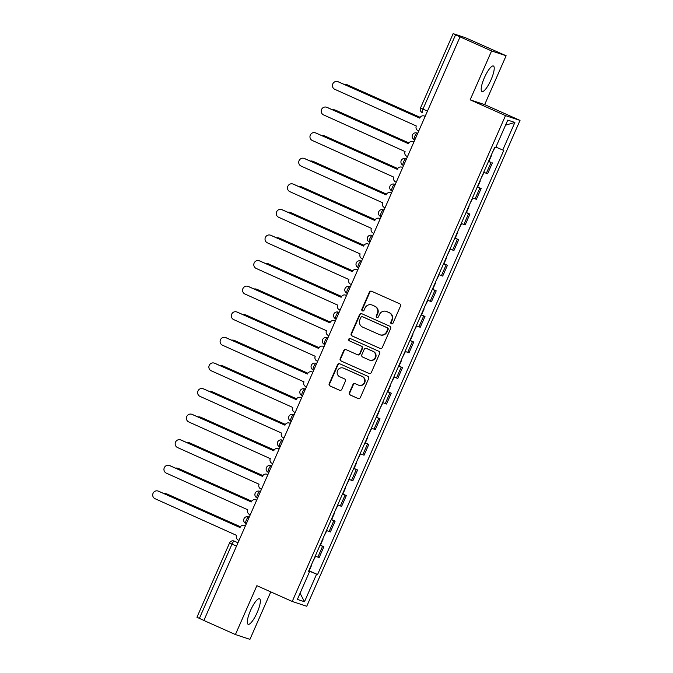 <?xml version="1.0" encoding="UTF-8"?>
<svg xmlns="http://www.w3.org/2000/svg" width="673" height="673" viewBox="0 0 673 673"><rect width="100%" height="100%" fill="white"/><g stroke="black" fill="none" stroke-linecap="round" stroke-linejoin="round"><path stroke-width="1.01" d="M391.408 323.814A1.228 1.195 -71.7 0 0 392.99 323.175L400.502 306.072A1.758 1.708 -71.7 0 0 399.653 303.767L371.639 291.266A1.758 1.708 -71.7 0 0 369.376 292.175L361.864 309.286A1.228 1.195 -71.7 0 0 362.57 310.943A1.228 1.195 -71.7 0 0 364.043 310.253L365.018 308.041A5.628 5.451 -71.7 0 1 372.262 305.113L374.592 306.156A5.628 5.451 -71.7 0 1 377.309 313.534L376.342 315.746A1.228 1.195 -71.7 0 0 377.04 317.404A1.228 1.195 -71.7 0 0 378.52 316.714L379.488 314.501A5.628 5.451 -71.7 0 1 386.731 311.574L389.061 312.617A5.628 5.451 -71.7 0 1 391.787 319.995L390.811 322.207A1.228 1.195 -71.7 0 0 391.408 323.814M257.136 612.615A13.973 3.458 114.1 0 0 259.534 598.768A13.973 3.458 114.1 0 0 250.533 610.436A13.973 3.458 114.1 0 0 248.135 624.292A13.973 3.458 114.1 0 0 257.136 612.615M491.004 79.86A13.973 3.458 114.1 0 0 493.402 66.004A13.973 3.458 114.1 0 0 484.4 77.681A13.973 3.458 114.1 0 0 482.003 91.528A13.973 3.458 114.1 0 0 491.004 79.86M349.346 392.704A1.758 1.708 -71.7 0 0 350.196 395.009L358.053 398.517A1.758 1.708 -71.7 0 0 360.316 397.6L368.661 378.605A1.758 1.708 -71.7 0 0 367.811 376.3L339.798 363.799A1.758 1.708 -71.7 0 0 337.535 364.707L329.198 383.711A1.758 1.708 -71.7 0 0 330.048 386.016L339.537 390.247A1.758 1.708 -71.7 0 0 341.8 389.339L345.375 381.204A1.758 1.708 -71.7 0 0 344.526 378.899L339.815 376.796A4.703 4.56 -71.7 0 1 337.459 370.848A4.703 4.56 -71.7 0 1 343.592 368.181L362.032 376.417A4.703 4.56 -71.7 0 1 364.396 382.365A4.703 4.56 -71.7 0 1 358.255 385.032L355.184 383.66A1.758 1.708 -71.7 0 0 352.921 384.577L349.346 392.704L349.775 392.847A1.758 1.708 -71.7 0 0 350.625 395.152L358.423 398.635M470.149 99.831L484.661 104.618L506.121 55.741L491.601 50.946L470.149 99.831L505.499 115.613L292.225 601.46L256.876 585.678L235.415 634.555L203.869 620.472L460.054 36.864L460.475 37.007L455.562 34.811L422.947 109.119A3.584 0.883 114.1 0 0 422.333 112.669A3.584 0.883 114.1 0 0 422.35 112.677L422.333 112.669A3.584 3.584 0 0 1 420.516 107.958L427.456 111.129M491.601 50.946L460.054 36.864M380.035 348.446A1.758 1.708 -71.7 0 0 382.298 347.529L390.643 328.533A1.758 1.708 -71.7 0 0 389.793 326.228L361.78 313.719A1.758 1.708 -71.7 0 0 359.517 314.636L351.18 333.64A1.758 1.708 -71.7 0 0 352.029 335.945L380.354 348.547M379.648 353.569L371.311 372.564A1.758 1.708 -71.7 0 1 369.048 373.481L341.034 360.98A1.758 1.708 -71.7 0 1 340.185 358.675L343.76 350.54A1.758 1.708 -71.7 0 1 346.023 349.624L357.38 354.696A1.758 1.708 -71.7 0 0 359.643 353.779L362.007 348.387A1.758 1.708 -71.7 0 0 361.157 346.082L349.337 340.807A1.228 1.195 -71.7 0 1 348.715 339.251A1.228 1.195 -71.7 0 1 350.322 338.553L378.798 351.264A1.758 1.708 -71.7 0 1 379.648 353.569M506.121 55.741L465.211 37.629L453.24 33.675L455.562 34.811M484.661 104.618L520.019 120.4L306.745 606.255L292.225 601.46M235.415 634.555L249.935 639.35L270.773 591.878M203.885 620.43L196.945 617.259L229.56 542.951L231.992 544.112L199.376 618.42M483.727 172.28L486.335 173.314L491.088 162.487L488.472 161.461M491.088 162.487L488.564 161.259M486.335 173.314L487.622 173.743L492.375 162.916M477.334 186.85L481.145 188.499L477.241 187.044M472.488 197.87L476.391 199.326L481.145 188.499M466.095 212.441L469.914 214.09L466.01 212.634M461.257 223.461L465.161 224.917L469.914 214.09M454.864 238.023L458.675 239.681L454.78 238.225M450.027 249.052L453.922 250.507L458.675 239.681M443.633 263.614L447.444 265.263L443.549 263.808M438.796 274.634L442.691 276.09L447.444 265.263M432.403 289.205L436.213 290.854L432.31 289.398M427.557 300.225L431.46 301.681L436.213 290.854M421.163 314.787L424.983 316.445L421.079 314.989M416.326 325.816L420.23 327.271L424.983 316.445M409.933 340.378L413.752 342.035L409.849 340.572M405.096 351.399L408.999 352.854L413.752 342.035M398.702 365.969L402.513 367.618L398.618 366.162M393.865 376.989L397.76 378.445L402.513 367.618M387.471 391.551L391.282 393.209L387.387 391.753M382.634 402.58L386.529 404.036L391.282 393.209M376.241 417.142L380.052 418.799L376.148 417.344M371.395 428.163L375.298 429.618L380.052 418.799M365.002 442.733L368.821 444.382L364.917 442.927M360.164 453.753L364.068 455.209L368.821 444.382M353.771 468.315L357.582 469.973L353.687 468.517M348.934 479.344L352.837 480.8L357.582 469.973M342.54 493.906L346.351 495.564L342.456 494.108M337.703 504.935L341.598 506.39L346.351 495.564M331.309 519.497L335.12 521.146L331.217 519.691M326.472 530.517L330.367 531.973L335.12 521.146M320.079 545.088L323.89 546.737L319.986 545.281M315.233 556.108L319.137 557.564L323.89 546.737M308.747 570.889L316.579 574.195L304.482 601.746L297.373 599.399L309.471 571.84L308.47 571.512L494.672 147.337L495.665 147.673L507.762 120.114L514.87 122.461L502.773 150.02L495.908 147.118M316.579 574.195L317.572 574.523L503.774 150.348L502.773 150.02M505.499 115.613L520.019 120.4M308.84 570.67L317.572 574.523M309.471 571.84L308.528 571.385M514.87 122.461L505.541 125.17M300.074 593.241L304.482 601.746M391.736 323.906A1.228 1.195 -71.7 0 1 391.232 322.342L392.208 320.129A5.628 5.451 -71.7 0 0 389.49 312.76L389.061 312.617M386.235 311.38L386.655 311.523A5.628 5.451 -71.7 0 1 387.152 311.717L389.49 312.76M371.765 304.919L372.186 305.062A5.628 5.451 -71.7 0 1 372.682 305.256L375.012 306.299A5.628 5.451 -71.7 0 1 377.738 313.668L376.762 315.881A1.228 1.195 -71.7 0 0 377.259 317.446M371.698 291.291A1.758 1.708 -71.7 0 0 369.797 292.318L362.293 309.429A1.228 1.195 -71.7 0 0 362.789 310.993M361.838 313.744A1.758 1.708 -71.7 0 0 359.937 314.779L351.6 333.774A1.758 1.708 -71.7 0 0 352.45 336.079L380.405 348.564M387.682 329.333A1.228 1.195 -71.7 0 0 387.093 327.717L362.503 316.739A1.228 1.195 -71.7 0 0 360.921 317.378L359.895 319.717A5.628 5.451 -71.7 0 0 362.612 327.095L379.421 334.59A5.628 5.451 -71.7 0 0 386.655 331.663L387.682 329.333L388.111 329.467A1.228 1.195 -71.7 0 0 387.513 327.852L387.093 327.717M362.705 316.806A1.228 1.195 -71.7 0 1 362.924 316.882L387.513 327.852M379.917 334.784L380.338 334.927A5.628 5.451 -71.7 0 0 387.084 331.806L386.655 331.663M388.111 329.467L387.084 331.806M369.418 373.599L341.034 360.98M346.073 349.649A1.758 1.708 -71.7 0 0 344.181 350.683L340.614 358.81A1.758 1.708 -71.7 0 0 341.463 361.115M357.8 354.839A1.758 1.708 -71.7 0 0 360.063 353.922L362.436 348.53A1.758 1.708 -71.7 0 0 361.586 346.225L349.337 340.807M350.44 338.603A1.228 1.195 -71.7 0 0 349.758 340.942M369.166 359.962A4.703 4.56 -71.7 0 0 375.307 357.296A4.703 4.56 -71.7 0 0 372.951 351.348L366.449 348.446A1.758 1.708 -71.7 0 0 364.186 349.363L361.822 354.755A1.758 1.708 -71.7 0 0 362.671 357.06L369.166 359.962M369.578 360.122L370.007 360.257A4.703 4.56 -71.7 0 0 375.727 357.439A4.703 4.56 -71.7 0 0 373.372 351.483L372.951 351.348M366.297 348.387L366.718 348.521A1.758 1.708 -71.7 0 1 366.878 348.589L373.372 351.483M355.235 383.686A1.758 1.708 -71.7 0 0 353.342 384.712L349.775 392.847M358.667 385.192L359.096 385.335A4.703 4.56 -71.7 0 0 364.816 382.508A4.703 4.56 -71.7 0 0 362.461 376.552L362.032 376.417M344.021 368.324L343.592 368.181A4.703 4.56 -71.7 0 1 344.021 368.324L362.461 376.552M339.857 363.824A1.758 1.708 -71.7 0 0 337.964 364.85L329.619 383.846A1.758 1.708 -71.7 0 0 330.468 386.151L339.907 390.365M420.137 117.396L346.545 84.546A4.122 3.996 -71.7 0 0 344.004 84.327M492.375 152.569L495.017 147.454M346.183 84.403L346.73 84.588A4.122 3.996 108.3 0 1 347.1 84.731L420.171 117.346M425.143 116.395L424.444 116.084A3.584 3.474 -71.7 0 0 419.834 117.952L338.082 81.753A4.122 3.996 -71.7 0 0 332.706 84.083A4.122 3.996 -71.7 0 0 334.775 89.299L416.309 125.986A3.584 3.474 -71.7 0 0 418.042 130.688L418.732 130.999M337.72 81.61L338.267 81.795A4.122 3.996 108.3 0 1 338.637 81.938L419.75 118.145M424.133 115.966L424.68 116.143A3.584 3.474 108.3 0 1 425 116.269L425.168 116.345M408.906 142.987L335.314 110.136A4.122 3.996 -71.7 0 0 332.773 109.918M481.145 178.152L484.064 172.423M334.952 109.993L335.499 110.179A4.122 3.996 108.3 0 1 335.861 110.313L408.94 142.937M397.676 168.578L324.083 135.727A4.122 3.996 -71.7 0 0 321.543 135.509M469.914 203.742L472.825 198.013M323.721 135.584L324.268 135.761A4.122 3.996 108.3 0 1 324.63 135.904L397.709 168.528M413.912 141.986L413.214 141.675A3.584 3.474 -71.7 0 0 408.604 143.542L326.851 107.344A4.122 3.996 -71.7 0 0 321.475 109.674A4.122 3.996 -71.7 0 0 323.536 114.89L405.079 151.576A3.584 3.474 -71.7 0 0 406.803 156.271L407.502 156.582M326.489 107.2L327.036 107.386A4.122 3.996 108.3 0 1 327.398 107.52L408.519 143.736M412.902 141.549L413.449 141.734A3.584 3.474 108.3 0 1 413.769 141.86L413.937 141.936M402.681 167.577L401.983 167.266A3.584 3.474 -71.7 0 0 397.373 169.125L315.62 132.926A4.122 3.996 -71.7 0 0 310.236 135.256A4.122 3.996 -71.7 0 0 312.306 140.472L393.848 177.167A3.584 3.474 -71.7 0 0 395.573 181.861L396.271 182.173M315.258 132.791L315.805 132.968A4.122 3.996 108.3 0 1 316.167 133.111L397.289 169.318M401.663 167.14L402.218 167.325A3.584 3.474 108.3 0 1 402.53 167.442L402.706 167.518M386.445 194.161L312.852 161.31A4.122 3.996 -71.7 0 0 310.303 161.099M458.683 229.333L461.594 223.596M312.482 161.175L313.038 161.352A4.122 3.996 108.3 0 1 313.399 161.495L386.479 194.11M375.206 219.751L301.613 186.901A4.122 3.996 -71.7 0 0 299.073 186.682M447.452 254.924L450.363 249.187M301.252 186.758L301.807 186.943A4.122 3.996 108.3 0 1 302.169 187.086L375.24 219.701M363.975 245.342L290.383 212.491A4.122 3.996 -71.7 0 0 287.842 212.273M436.213 280.506L439.133 274.777M290.021 212.348L290.568 212.533A4.122 3.996 108.3 0 1 290.938 212.668L364.009 245.292M391.45 193.159L390.752 192.848A3.584 3.474 -71.7 0 0 386.142 194.716L304.389 158.517A4.122 3.996 -71.7 0 0 299.005 160.847A4.122 3.996 -71.7 0 0 301.075 166.063L382.609 202.75A3.584 3.474 -71.7 0 0 384.342 207.452L385.04 207.764M304.019 158.374L304.575 158.559A4.122 3.996 108.3 0 1 304.936 158.702L386.058 194.909M390.433 192.73L390.988 192.907A3.584 3.474 108.3 0 1 391.299 193.033L391.467 193.109M380.211 218.75L379.522 218.439A3.584 3.474 -71.7 0 0 374.903 220.307L293.15 184.108A4.122 3.996 -71.7 0 0 287.775 186.438A4.122 3.996 -71.7 0 0 289.844 191.654L371.378 228.34A3.584 3.474 -71.7 0 0 373.111 233.035L373.809 233.346M292.789 183.965L293.344 184.15A4.122 3.996 108.3 0 1 293.706 184.284L374.819 220.5M379.202 218.321L379.749 218.498A3.584 3.474 108.3 0 1 380.068 218.624L380.237 218.7M368.981 244.341L368.282 244.03A3.584 3.474 -71.7 0 0 363.672 245.889L281.92 209.69A4.122 3.996 -71.7 0 0 276.544 212.029A4.122 3.996 -71.7 0 0 278.605 217.236L360.148 253.931A3.584 3.474 -71.7 0 0 361.881 258.625L362.57 258.937M281.558 209.555L282.105 209.732A4.122 3.996 108.3 0 1 282.475 209.875L363.588 246.082M367.971 243.904L368.518 244.089A3.584 3.474 108.3 0 1 368.838 244.206L369.006 244.282M352.745 270.925L279.152 238.074A4.122 3.996 -71.7 0 0 276.611 237.863M424.983 306.097L427.902 300.368M278.79 237.939L279.337 238.116A4.122 3.996 108.3 0 1 279.699 238.259L352.778 270.874M357.75 269.923L357.052 269.612A3.584 3.474 -71.7 0 0 352.442 271.48L270.689 235.281A4.122 3.996 -71.7 0 0 265.313 237.611A4.122 3.996 -71.7 0 0 267.374 242.827L348.917 279.522A3.584 3.474 -71.7 0 0 350.641 284.216L351.34 284.528M270.327 235.138L270.874 235.323A4.122 3.996 108.3 0 1 271.236 235.466L352.358 271.673M356.74 269.494L357.287 269.671A3.584 3.474 108.3 0 1 357.607 269.797L357.775 269.873M341.514 296.515L267.921 263.665A4.122 3.996 -71.7 0 0 265.372 263.446M413.752 331.688L416.663 325.951M267.56 263.522L268.106 263.707A4.122 3.996 108.3 0 1 268.468 263.85L341.548 296.465M346.519 295.514L345.821 295.203A3.584 3.474 -71.7 0 0 341.211 297.071L259.458 260.872A4.122 3.996 -71.7 0 0 254.074 263.202A4.122 3.996 -71.7 0 0 256.144 268.418L337.678 305.105A3.584 3.474 -71.7 0 0 339.411 309.799L340.109 310.11M259.097 260.729L259.643 260.914A4.122 3.996 108.3 0 1 260.005 261.048L341.127 297.264M345.501 295.085L346.057 295.262A3.584 3.474 108.3 0 1 346.368 295.388L346.536 295.464M330.283 322.106L256.691 289.255A4.122 3.996 -71.7 0 0 254.142 289.037M402.521 357.27L405.432 351.542M256.32 289.112L256.876 289.297A4.122 3.996 108.3 0 1 257.237 289.432L330.308 322.056M335.28 321.105L334.59 320.794A3.584 3.474 -71.7 0 0 329.98 322.661L248.228 286.462A4.122 3.996 -71.7 0 0 242.844 288.793A4.122 3.996 -71.7 0 0 244.913 294L326.447 330.695A3.584 3.474 -71.7 0 0 328.18 335.39L328.878 335.701M247.857 286.319L248.413 286.496A4.122 3.996 108.3 0 1 248.774 286.639L329.896 322.847M334.271 320.668L334.826 320.853A3.584 3.474 108.3 0 1 335.137 320.971L335.305 321.046M319.044 347.689L245.452 314.838A4.122 3.996 -71.7 0 0 242.911 314.627M391.282 382.861L394.201 377.132M245.09 314.703L245.637 314.88A4.122 3.996 108.3 0 1 246.007 315.023L319.078 347.647M324.05 346.688L323.36 346.385A3.584 3.474 -71.7 0 0 318.741 348.244L236.989 312.045A4.122 3.996 -71.7 0 0 231.613 314.375A4.122 3.996 -71.7 0 0 233.682 319.591L315.216 356.286A3.584 3.474 -71.7 0 0 316.949 360.98L317.648 361.292M236.627 311.902L237.174 312.087A4.122 3.996 108.3 0 1 237.544 312.23L318.657 348.437M323.04 346.259L323.587 346.444A3.584 3.474 108.3 0 1 323.906 346.561L324.075 346.637M307.813 373.279L234.221 340.429A4.122 3.996 -71.7 0 0 231.68 340.21M380.052 408.452L382.971 402.715M233.859 340.286L234.406 340.471A4.122 3.996 108.3 0 1 234.776 340.614L307.847 373.229M296.583 398.87L222.99 366.019A4.122 3.996 -71.7 0 0 220.45 365.801M368.821 434.035L371.732 428.306M222.628 365.876L223.175 366.062A4.122 3.996 108.3 0 1 223.537 366.196L296.616 398.82M285.352 424.461L211.759 391.61A4.122 3.996 -71.7 0 0 209.21 391.392M357.59 459.625L360.501 453.896M211.389 391.467L211.945 391.644A4.122 3.996 108.3 0 1 212.306 391.787L285.386 424.411M274.113 450.044L200.52 417.193A4.122 3.996 -71.7 0 0 197.98 416.982M346.359 485.216L349.27 479.479M200.159 417.05L200.714 417.235A4.122 3.996 108.3 0 1 201.076 417.378L274.147 449.993M262.882 475.634L189.29 442.784A4.122 3.996 -71.7 0 0 186.749 442.565M335.12 510.799L338.039 505.07M188.928 442.641L189.475 442.826A4.122 3.996 108.3 0 1 189.845 442.969L262.916 475.584M251.652 501.225L178.059 468.374A4.122 3.996 -71.7 0 0 175.518 468.156M323.89 536.389L326.809 530.66M177.697 468.231L178.244 468.408A4.122 3.996 108.3 0 1 178.606 468.551L251.685 501.175M312.819 372.278L312.121 371.967A3.584 3.474 -71.7 0 0 307.511 373.835L225.758 337.636A4.122 3.996 -71.7 0 0 220.382 339.966A4.122 3.996 -71.7 0 0 222.443 345.182L303.986 381.869A3.584 3.474 -71.7 0 0 305.719 386.571L306.408 386.882M225.396 337.493L225.943 337.678A4.122 3.996 108.3 0 1 226.313 337.821L307.426 374.028M311.809 371.849L312.356 372.026A3.584 3.474 108.3 0 1 312.676 372.152L312.844 372.228M301.588 397.869L300.89 397.558A3.584 3.474 -71.7 0 0 296.28 399.426L214.527 363.227A4.122 3.996 -71.7 0 0 209.152 365.557A4.122 3.996 -71.7 0 0 211.213 370.773L292.755 407.459A3.584 3.474 -71.7 0 0 294.48 412.154L295.178 412.465M214.165 363.084L214.712 363.26A4.122 3.996 108.3 0 1 215.074 363.403L296.196 399.619M300.579 397.432L301.125 397.617A3.584 3.474 108.3 0 1 301.437 397.743L301.613 397.819M290.357 423.46L289.659 423.149A3.584 3.474 -71.7 0 0 285.049 425.008L203.296 388.809A4.122 3.996 -71.7 0 0 197.912 391.139A4.122 3.996 -71.7 0 0 199.982 396.355L281.516 433.05A3.584 3.474 -71.7 0 0 283.249 437.744L283.947 438.056M202.926 388.674L203.482 388.851A4.122 3.996 108.3 0 1 203.843 388.994L284.965 425.201M289.34 423.023L289.895 423.208A3.584 3.474 108.3 0 1 290.206 423.325L290.374 423.401M279.118 449.042L278.429 448.731A3.584 3.474 -71.7 0 0 273.818 450.599L192.057 414.4A4.122 3.996 -71.7 0 0 186.682 416.73A4.122 3.996 -71.7 0 0 188.751 421.946L270.285 458.633A3.584 3.474 -71.7 0 0 272.018 463.335L272.716 463.647M191.696 414.257L192.251 414.442A4.122 3.996 108.3 0 1 192.613 414.585L273.734 450.792M278.109 448.613L278.656 448.79A3.584 3.474 108.3 0 1 278.975 448.916L279.144 448.992M267.888 474.633L267.189 474.322A3.584 3.474 -71.7 0 0 262.579 476.19L180.827 439.991A4.122 3.996 -71.7 0 0 175.451 442.321A4.122 3.996 -71.7 0 0 177.521 447.537L259.055 484.224A3.584 3.474 -71.7 0 0 260.788 488.918L261.477 489.229M180.465 439.848L181.012 440.033A4.122 3.996 108.3 0 1 181.382 440.167L262.495 476.383M266.878 474.196L267.425 474.381A3.584 3.474 108.3 0 1 267.745 474.507L267.913 474.583M256.657 500.224L255.959 499.913A3.584 3.474 -71.7 0 0 251.349 501.772L169.596 465.573A4.122 3.996 -71.7 0 0 164.22 467.912A4.122 3.996 -71.7 0 0 166.281 473.119L247.824 509.814A3.584 3.474 -71.7 0 0 249.548 514.509L250.247 514.82M169.234 465.438L169.781 465.615A4.122 3.996 108.3 0 1 170.143 465.758L251.265 501.965M255.647 499.787L256.194 499.972A3.584 3.474 108.3 0 1 256.514 500.089L256.682 500.165M240.421 526.808L166.828 493.957A4.122 3.996 -71.7 0 0 164.288 493.746M312.659 561.98L315.57 556.243M166.467 493.822L167.013 493.999A4.122 3.996 108.3 0 1 167.375 494.142L240.454 526.757M245.426 525.806L244.728 525.495A3.584 3.474 -71.7 0 0 240.118 527.363L158.365 491.164A4.122 3.996 -71.7 0 0 152.981 493.494A4.122 3.996 -71.7 0 0 155.051 498.71L236.593 535.405A3.584 3.474 -71.7 0 0 238.318 540.099L239.016 540.411M158.004 491.021L158.55 491.206A4.122 3.996 108.3 0 1 158.912 491.349L240.034 527.556M244.408 525.377L244.964 525.554A3.584 3.474 108.3 0 1 245.275 525.68L245.452 525.756M237.981 542.766L234.28 541.117A3.584 3.474 108.3 0 0 233.968 540.991L234.28 541.117A3.584 0.883 114.1 0 0 231.992 544.112L236.509 546.131M329.08 531.552L333.833 520.725M340.311 505.961L345.064 495.135M351.542 480.371L356.295 469.544M362.772 454.788L367.525 443.961M374.011 429.197L378.756 418.37M385.242 403.607L389.995 392.78M396.473 378.016L401.226 367.197M407.703 352.433L412.456 341.606M418.934 326.842L423.687 316.016M430.173 301.252L434.926 290.425M441.404 275.669L446.157 264.842M452.635 250.078L457.388 239.251M463.865 224.488L468.618 213.661M475.096 198.905L479.849 188.078M317.849 557.135L322.594 546.308M249.246 517.108L248.371 516.822A3.584 3.584 0 0 0 243.904 518.925A3.584 3.584 0 0 0 245.788 523.493L245.805 523.501A3.584 0.883 114.1 0 1 245.788 523.493A3.584 0.883 114.1 0 1 246.419 519.901A3.584 0.883 114.1 0 1 248.682 516.94L249.237 517.125M249.212 517.175L248.682 516.94A3.584 3.474 108.3 0 0 248.371 516.822M260.476 491.517L259.601 491.231A3.584 3.584 0 0 0 255.134 493.343A3.584 3.584 0 0 0 257.019 497.911L257.036 497.911A3.584 0.883 114.1 0 1 257.019 497.911A3.584 0.883 114.1 0 1 257.65 494.31A3.584 0.883 114.1 0 1 259.921 491.357L260.468 491.534M260.443 491.593L259.921 491.357A3.584 3.474 108.3 0 0 259.601 491.231M271.707 465.935L270.832 465.64A3.584 3.584 0 0 0 266.365 467.752A3.584 3.584 0 0 0 268.249 472.32L268.266 472.328A3.584 0.883 114.1 0 1 268.249 472.32A3.584 0.883 114.1 0 1 268.88 468.728A3.584 0.883 114.1 0 1 271.152 465.766L271.699 465.952M271.682 466.002L271.152 465.766A3.584 3.474 108.3 0 0 270.832 465.64M282.063 440.058A3.584 3.584 0 0 0 277.604 442.161A3.584 3.584 0 0 0 279.48 446.729L279.505 446.737A3.584 0.883 114.1 0 1 279.48 446.729A3.584 0.883 114.1 0 1 280.111 443.137A3.584 0.883 114.1 0 1 282.382 440.176L282.063 440.058A3.584 3.474 108.3 0 1 282.382 440.176L282.912 440.411M294.177 414.753L293.302 414.467A3.584 3.584 0 0 0 288.835 416.579A3.584 3.584 0 0 0 290.711 421.138L290.736 421.147A3.584 0.883 114.1 0 1 290.711 421.138A3.584 0.883 114.1 0 1 291.35 417.546A3.584 0.883 114.1 0 1 293.613 414.585L294.168 414.77M294.143 414.829L293.613 414.585A3.584 3.474 108.3 0 0 293.302 414.467M304.533 388.876A3.584 3.584 0 0 0 300.065 390.988A3.584 3.584 0 0 0 301.95 395.556L301.967 395.564A3.584 0.883 114.1 0 0 301.967 395.564A3.584 0.883 114.1 0 1 302.581 391.964A3.584 0.883 114.1 0 1 304.844 389.002L304.533 388.876A3.584 3.474 108.3 0 1 304.844 389.002L305.374 389.238M315.763 363.294A3.584 3.584 0 0 0 311.296 365.397A3.584 3.584 0 0 0 313.181 369.965L313.197 369.973A3.584 0.883 114.1 0 0 313.197 369.973A3.584 0.883 114.1 0 1 313.811 366.373A3.584 0.883 114.1 0 1 316.083 363.412L315.763 363.294A3.584 3.474 108.3 0 1 316.083 363.412L316.604 363.647M327.869 337.989L326.994 337.703A3.584 3.584 0 0 0 322.527 339.815A3.584 3.584 0 0 0 324.411 344.374L324.428 344.383A3.584 0.883 114.1 0 0 324.428 344.383A3.584 0.883 114.1 0 1 325.042 340.782A3.584 0.883 114.1 0 1 327.314 337.821L327.86 338.006M327.844 338.056L327.314 337.821A3.584 3.474 108.3 0 0 326.994 337.703M338.225 312.112A3.584 3.584 0 0 0 333.766 314.224A3.584 3.584 0 0 0 335.642 318.792L335.667 318.8A3.584 0.883 114.1 0 0 335.667 318.8A3.584 0.883 114.1 0 1 336.273 315.2A3.584 0.883 114.1 0 1 338.544 312.238L338.225 312.112A3.584 3.474 108.3 0 1 338.544 312.238L339.074 312.474M349.464 286.521A3.584 3.584 0 0 0 344.997 288.633A3.584 3.584 0 0 0 346.873 293.201L346.898 293.209A3.584 0.883 114.1 0 0 346.898 293.209A3.584 0.883 114.1 0 1 347.512 289.609A3.584 0.883 114.1 0 1 349.775 286.648L349.464 286.521A3.584 3.474 108.3 0 1 349.775 286.648L350.305 286.883M361.569 261.225L360.694 260.939A3.584 3.584 0 0 0 356.227 263.042A3.584 3.584 0 0 0 358.112 267.61L358.129 267.618A3.584 0.883 114.1 0 0 358.129 267.618A3.584 0.883 114.1 0 1 358.743 264.018A3.584 0.883 114.1 0 1 361.006 261.057L361.561 261.242M361.536 261.292L361.006 261.057A3.584 3.474 108.3 0 0 360.694 260.939M371.925 235.348A3.584 3.584 0 0 0 367.458 237.46A3.584 3.584 0 0 0 369.342 242.028L369.359 242.036A3.584 0.883 114.1 0 0 369.359 242.036A3.584 0.883 114.1 0 1 369.973 238.427A3.584 0.883 114.1 0 1 372.245 235.474L371.925 235.348A3.584 3.474 108.3 0 1 372.245 235.474L372.775 235.71M383.156 209.757A3.584 3.584 0 0 0 378.689 211.869A3.584 3.584 0 0 0 380.573 216.437L380.598 216.445A3.584 0.883 114.1 0 0 380.598 216.445A3.584 0.883 114.1 0 1 381.204 212.845A3.584 0.883 114.1 0 1 383.475 209.883L383.156 209.757A3.584 3.474 108.3 0 1 383.475 209.883L384.005 210.119M395.27 184.461L394.386 184.175A3.584 3.584 0 0 0 389.928 186.278A3.584 3.584 0 0 0 391.804 190.846L391.829 190.854A3.584 0.883 114.1 0 0 391.829 190.854A3.584 0.883 114.1 0 1 392.435 187.254A3.584 0.883 114.1 0 1 394.706 184.293L395.261 184.478M395.236 184.528L394.706 184.293A3.584 3.474 108.3 0 0 394.386 184.175M405.626 158.584A3.584 3.584 0 0 0 401.158 160.696A3.584 3.584 0 0 0 403.034 165.255L403.06 165.264A3.584 0.883 114.1 0 0 403.06 165.264A3.584 0.883 114.1 0 1 403.674 161.663A3.584 0.883 114.1 0 1 405.937 158.71L405.626 158.584A3.584 3.474 108.3 0 1 405.937 158.71L406.467 158.946M416.856 132.993A3.584 3.584 0 0 0 412.389 135.105A3.584 3.584 0 0 0 414.274 139.673L414.29 139.681A3.584 0.883 114.1 0 0 414.29 139.681A3.584 0.883 114.1 0 1 414.905 136.081A3.584 0.883 114.1 0 1 417.176 133.119L416.856 132.993A3.584 3.474 108.3 0 1 417.176 133.119L417.697 133.355M392.208 320.129L391.787 319.995M387.152 311.717L386.731 311.574M376.762 315.881L376.342 315.746M377.738 313.668L377.309 313.534M375.012 306.299L374.592 306.156M372.682 305.256L372.262 305.113M362.293 309.429L361.864 309.286M369.797 292.318L369.376 292.175M391.232 322.342L390.811 322.207M352.45 336.079L352.029 335.945M351.6 333.774L351.18 333.64M359.937 314.779L359.517 314.636M362.924 316.882L362.503 316.739M340.614 358.81L340.185 358.675M344.181 350.683L343.76 350.54M360.063 353.922L359.643 353.779M362.436 348.53L362.007 348.387M361.586 346.225L361.157 346.082M366.878 348.589L366.449 348.446M353.342 384.712L352.921 384.577M330.468 386.151L330.048 386.016M329.619 383.846L329.198 383.711M337.964 364.85L337.535 364.707M350.625 395.152L350.196 395.009M347.1 84.731L346.545 84.546M424.444 116.084L425 116.269M338.082 81.753L338.637 81.938M335.861 110.313L335.314 110.136M324.63 135.904L324.083 135.727M413.214 141.675L413.769 141.86M326.851 107.344L327.398 107.52M401.983 167.266L402.53 167.442M315.62 132.926L316.167 133.111M313.399 161.495L312.852 161.31M302.169 187.086L301.613 186.901M290.938 212.668L290.383 212.491M390.752 192.848L391.299 193.033M304.389 158.517L304.936 158.702M379.522 218.439L380.068 218.624M293.15 184.108L293.706 184.284M368.282 244.03L368.838 244.206M281.92 209.69L282.475 209.875M279.699 238.259L279.152 238.074M357.052 269.612L357.607 269.797M270.689 235.281L271.236 235.466M268.468 263.85L267.921 263.665M345.821 295.203L346.368 295.388M259.458 260.872L260.005 261.048M257.237 289.432L256.691 289.255M334.59 320.794L335.137 320.971M248.228 286.462L248.774 286.639M246.007 315.023L245.452 314.838M323.36 346.385L323.906 346.561M236.989 312.045L237.544 312.23M234.776 340.614L234.221 340.429M223.537 366.196L222.99 366.019M212.306 391.787L211.759 391.61M201.076 417.378L200.52 417.193M189.845 442.969L189.29 442.784M178.606 468.551L178.059 468.374M312.121 371.967L312.676 372.152M225.758 337.636L226.313 337.821M300.89 397.558L301.437 397.743M214.527 363.227L215.074 363.403M289.659 423.149L290.206 423.325M203.296 388.809L203.843 388.994M278.429 448.731L278.975 448.916M192.057 414.4L192.613 414.585M267.189 474.322L267.745 474.507M180.827 439.991L181.382 440.167M255.959 499.913L256.514 500.089M169.596 465.573L170.143 465.758M167.375 494.142L166.828 493.957M244.728 525.495L245.275 525.68M158.365 491.164L158.912 491.349M233.968 540.991A3.584 3.584 0 0 0 229.56 542.951M420.516 107.958L453.131 33.65M362.814 316.84L362.394 316.697M357.96 354.898L357.531 354.755M343.6 368.165L343.18 368.022M491.509 155.463L488.909 161.369M480.27 181.054L477.679 186.959M469.039 206.636L466.448 212.542M457.808 232.227L455.217 238.133M446.578 257.818L443.987 263.723M435.347 283.4L432.747 289.306M424.108 308.991L421.517 314.897M412.877 334.582L410.286 340.488M401.646 360.164L399.055 366.07M390.416 385.755L387.825 391.661M379.177 411.346L376.586 417.252M367.946 436.937L365.355 442.842M356.715 462.519L354.124 468.425M345.485 488.11L342.894 494.016M334.254 513.701L331.654 519.606M323.015 539.283L320.424 545.189M311.784 564.874L309.193 570.78"/></g></svg>
